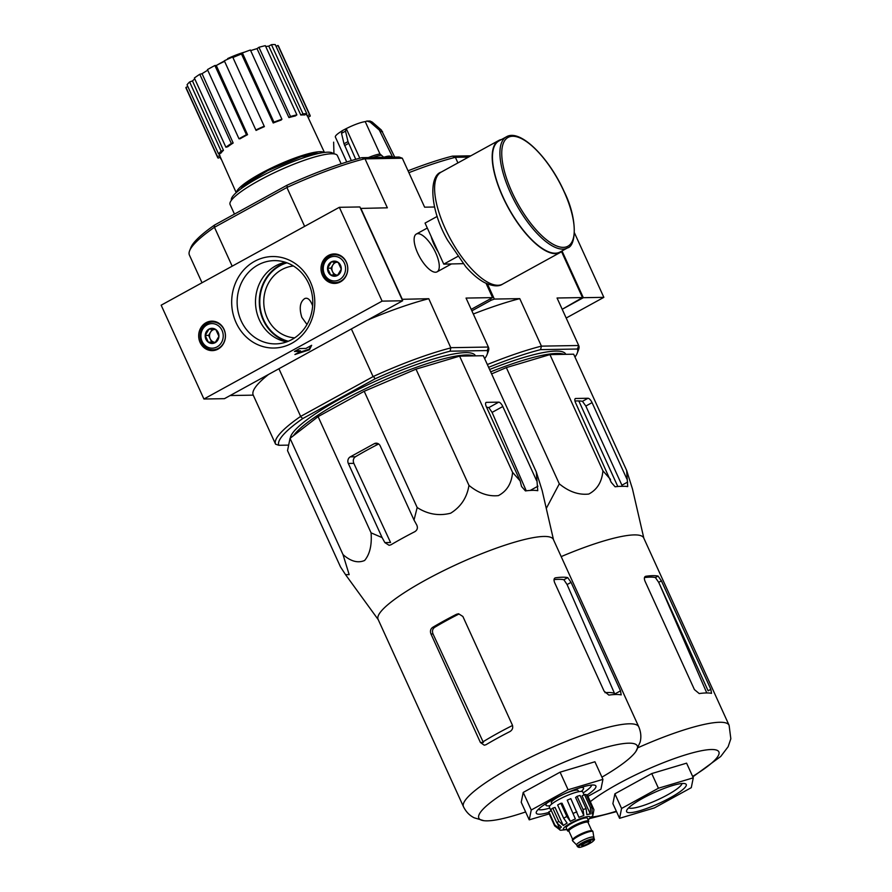 <?xml version="1.0" encoding="UTF-8"?>
<svg xmlns="http://www.w3.org/2000/svg" width="892" height="892" viewBox="0 0 892 892"><rect width="100%" height="100%" fill="white"/><g stroke="black" fill="none" stroke-linecap="round" stroke-linejoin="round"><path stroke-width="1.34" d="M161.162 305.198L203.922 399.014L382.111 301.128L339.35 207.301L161.162 305.198M382.111 301.128L402.649 300.771L224.45 398.668L203.922 399.014M300.626 351.359L294.906 354.503L309.446 349.798L311.665 345.293L305.945 348.438L299.779 348.538L294.46 351.459L300.626 351.359L300.359 350.768L295.575 350.857M402.649 300.771L359.889 206.955L339.35 207.301M322.436 275.249A14.74 13.391 -91 0 0 334.656 283.422A14.74 13.391 -91 0 0 347.791 268.447A14.74 13.391 -91 0 0 334.154 253.941A14.74 13.391 -91 0 0 322.436 275.249M200.098 342.461A14.74 13.391 -91 0 0 212.318 350.623A14.74 13.391 -91 0 0 225.453 335.66A14.74 13.391 -91 0 0 211.817 321.153A14.74 13.391 -91 0 0 200.098 342.461M310.371 281.883A45.748 41.556 89 0 1 270.822 347.947A45.748 41.556 89 0 1 238.51 277.022A45.748 41.556 89 0 1 310.371 281.883M297.883 352.864L309.178 349.207L309.446 349.798M309.178 349.207L310.895 345.717M308.755 283.689A41.634 37.832 89 0 1 278.226 343.743A41.634 37.832 89 0 1 237.127 302.901A41.634 37.832 89 0 1 276.81 260.676A41.634 37.832 89 0 1 308.755 283.689M286.756 341.848A40.352 36.661 89 0 1 255.502 302.589A40.352 36.661 89 0 1 285.395 262.281M214.749 349.764A14.74 13.391 -91 0 0 215.73 350.077M215.24 321.577A14.74 13.391 -91 0 0 214.27 321.923M337.087 282.563A14.74 13.391 -91 0 0 338.068 282.875M337.577 254.365A14.74 13.391 -91 0 0 336.607 254.711M218.93 336.351L215.15 342.662L208.293 342.193L205.205 335.425L208.973 329.115L215.842 329.583L218.93 336.351A7.571 6.868 89 0 1 215.15 342.662A7.571 6.868 89 0 1 208.293 342.193A7.571 6.868 89 0 1 205.205 335.425A7.571 6.868 89 0 1 208.973 329.115A7.571 6.868 89 0 1 215.842 329.583A7.571 6.868 89 0 1 218.93 336.351M207.055 324.889A12.287 11.161 89 0 1 223.212 336.641A12.287 11.161 89 0 1 205.929 346.129A12.287 11.161 89 0 1 207.055 324.889M207.067 323.417A13.926 12.644 89 0 1 212.508 321.956A13.926 12.644 89 0 1 225.397 335.66A13.926 12.644 89 0 1 212.987 349.798A13.926 12.644 89 0 1 200.466 339.172A13.926 12.644 89 0 1 207.067 323.417M215.139 342.372A6.556 5.954 89 0 1 210.166 338.748L211.705 342.138L215.385 342.383A6.556 5.954 89 0 1 215.139 342.372M210.166 338.748A6.556 5.954 89 0 1 210.512 332.214L208.628 335.37L210.166 338.748M212.251 329.304L210.512 332.214A6.556 5.954 89 0 1 214.158 329.438M208.628 335.37L205.205 335.425M211.705 342.138L208.293 342.193M341.268 269.139L337.488 275.45L330.631 274.981L327.542 268.213L331.322 261.902L338.18 262.371L341.268 269.139A7.571 6.868 89 0 1 337.488 275.45A7.571 6.868 89 0 1 330.631 274.981A7.571 6.868 89 0 1 327.542 268.213A7.571 6.868 89 0 1 331.322 261.902A7.571 6.868 89 0 1 338.18 262.371A7.571 6.868 89 0 1 341.268 269.139M329.393 257.688A12.287 11.161 89 0 1 345.55 269.429A12.287 11.161 89 0 1 328.267 278.917A12.287 11.161 89 0 1 329.393 257.688M329.404 256.205A13.926 12.644 89 0 1 334.846 254.744A13.926 12.644 89 0 1 347.735 268.447A13.926 12.644 89 0 1 335.325 282.586A13.926 12.644 89 0 1 322.804 271.96A13.926 12.644 89 0 1 329.404 256.205M337.477 275.16A6.556 5.954 89 0 1 332.504 271.547L334.054 274.926L337.722 275.171A6.556 5.954 89 0 1 337.477 275.16M332.504 271.547A6.556 5.954 89 0 1 332.85 265.002L330.965 268.157L332.504 271.547M334.589 262.092L332.85 265.002A6.556 5.954 89 0 1 336.496 262.226M330.965 268.157L327.542 268.213M334.054 274.926L330.631 274.981M561.536 251.6L582.487 297.571L562.205 309.29L583.312 297.694L562.094 251.131M566.186 318.031L603.851 297.348L583.312 297.694M603.851 297.348L574.448 232.845M290.034 438.351L287.536 450.661L340.499 566.899L345.538 574.649L349.162 574.626L343.007 554.59C350.701 561.403 357.915 563.365 364.638 560.466C369.845 554.177 371.986 544.967 371.072 532.847L318.098 416.62L290.034 438.351L343.007 554.59M371.072 532.847L382.111 537.597L384.865 542.604L389.113 545.313L390.941 544.8A105.68 19.078 -24.5 0 1 414.88 531.654C417.344 530.049 417.98 527.852 416.787 525.065L414.022 520.058L417.177 507.526C427.736 514.294 438.897 516.189 450.661 513.201C460.908 506.823 467.018 497.546 468.969 485.382C478.547 493.254 488.348 496.666 498.372 495.618C506.879 491.18 511.618 483.431 512.577 472.37L520.17 480.944L521.53 486.463L525.433 490.912A105.68 19.078 -24.5 0 1 537.753 490.7L536.304 471.968L483.33 355.73L459.603 356.131L416.007 369.154L364.204 391.287L318.098 416.62M202.071 73.69L233.158 142.999A48.146 8.697 -24.5 0 0 227.75 146.756L225.899 147.225L194.367 78.028A50.777 9.165 -24.5 0 1 199.775 74.27L202.071 73.69A47.499 8.574 155.5 0 1 207.736 70.212A29.481 5.319 155.5 0 0 207.68 70.245M227.772 59.184L227.594 58.794A114.655 6.935 -115.1 0 1 227.672 58.571A26.86 4.85 155.5 0 1 244.553 52.137M250.763 50.599A29.481 5.319 155.5 0 0 250.652 50.621A47.499 8.574 155.5 0 1 257.007 48.647L258.948 47.298A50.777 9.165 -24.5 0 1 265.348 45.67L296.88 114.867L295.319 115.949A48.146 8.697 -24.5 0 0 288.93 117.577L257.007 48.647M243.784 52.427A29.481 5.319 155.5 0 0 227.594 58.794M234.273 56.943A29.481 5.319 155.5 0 0 232.912 57.512L264.4 126.619A48.146 8.697 -24.5 0 0 256.06 130.422L224.327 60.79A50.777 9.165 -24.5 0 1 232.667 56.988L232.912 57.523A47.499 8.574 155.5 0 1 241.487 53.988L242.401 52.962A50.777 9.165 -24.5 0 1 250.384 50.019L281.917 119.216L281.181 120.041A48.146 8.697 -24.5 0 0 273.208 122.984L241.487 53.988M360.558 208.416L387.351 207.814L365.029 158.854L402.314 158.219L399.081 157.037L361.873 157.672A114.499 20.672 155.5 0 0 286.901 185.302L214.626 225.007A114.499 20.672 155.5 0 0 190.843 247.63L189.617 250.752A116.952 21.118 155.5 0 0 189.405 255.067L202.016 282.753L189.45 255.179M484.679 358.684A114.499 20.672 155.5 0 0 487.021 354.704A114.499 20.672 155.5 0 0 487.266 350.556L450.07 351.192A114.499 20.672 155.5 0 0 375.097 378.821L302.812 418.526A114.499 20.672 155.5 0 0 278.795 445.286L275.583 444.183A116.952 21.118 -24.5 0 1 300.381 416.564L373.469 376.413A116.952 21.118 -24.5 0 1 450.85 347.902L428.773 298.708L401.98 299.311M288.662 445.119L278.795 445.286M475.469 355.863L475.436 355.808A101.554 18.342 155.5 0 0 380.115 379.122A101.554 18.342 155.5 0 0 290.324 438.128M312.646 305.867C310.383 299.768 307.74 297.326 304.741 298.564C299.968 301.875 299.01 308.141 301.842 317.374L306.993 324.51M375.097 378.821L373.469 376.413M300.381 416.564L302.812 418.526M214.626 225.007L214.203 227.449A116.952 21.118 155.5 0 0 189.617 250.752M365.029 158.854L364.672 158.787A116.952 21.118 155.5 0 0 287.28 187.298L214.203 227.449M287.28 187.298L286.901 185.302M278.917 368.742L300.571 416.241M351.37 328.947L373.012 376.446M360.814 208.271L402.236 299.166M286.956 187.621L304.629 226.378M214.515 227.427L232.176 266.184M486.084 283.377L492.574 297.627L471.199 309.368M435.697 252.793A21.553 8.117 61.2 0 0 423.031 235.744A21.553 8.117 61.2 0 0 414.323 237.283A21.553 8.117 61.2 0 0 419.586 256.863A21.553 8.117 61.2 0 0 433.278 271.792A21.553 8.117 61.2 0 0 435.697 252.793M492.574 297.627L466.048 298.073L488.37 347.044L451.084 347.679M434.56 207.011L424.625 207.178L402.314 158.219M230.158 395.535L253.239 395.145L275.572 444.149L253.216 395.111A116.952 21.118 -24.5 0 1 268.503 374.473M367.337 320.172A116.952 21.118 -24.5 0 1 428.773 298.708M488.37 347.044L488.459 347.256A116.952 21.118 -24.5 0 1 488.247 351.571L487.021 354.704M488.415 347.144L466.07 298.106A116.952 21.118 -24.5 0 1 466.07 298.106A116.952 21.118 -24.5 0 1 466.081 298.14M450.85 347.902L450.07 351.192M487.266 350.556L488.459 347.256M361.873 157.672L364.672 158.787M294.672 337.856A36.037 32.736 89 0 1 267.243 317.953A36.037 32.736 89 0 1 293.446 265.994M333.262 153.803A55.951 10.102 155.5 0 0 278.226 167.941A55.951 10.102 155.5 0 0 231.441 200.209M341.145 163.827L337.41 155.621A58.972 10.648 155.5 0 0 279.33 170.383A58.972 10.648 155.5 0 0 230.091 204.524L234.462 214.113M214.894 65.506L216.277 65.473L247.541 134.681A48.146 8.697 -24.5 0 0 240.093 138.773L238.989 138.784L207.457 69.598A50.777 9.165 -24.5 0 1 214.894 65.506L246.437 134.703L247.541 134.681M224.572 61.336A47.499 8.574 155.5 0 0 216.277 65.473M300.827 115.046L302.979 113.864A50.777 9.165 -24.5 0 1 306.815 113.797L304.663 114.979A48.146 8.697 -24.5 0 0 300.827 115.046L268.771 46.128A47.499 8.574 155.5 0 0 265.749 46.562M268.771 46.128L271.447 44.667A50.777 9.165 -24.5 0 1 275.271 44.6L306.815 113.797M276.063 46.328L277.969 45.459A50.777 9.165 -24.5 0 1 278.505 46.128L310.048 115.324A50.777 9.165 -24.5 0 1 310.204 116.161L307.996 117.164M220.369 157.103L218.172 158.107A50.777 9.165 -24.5 0 1 217.637 157.438L186.094 88.241A50.777 9.165 -24.5 0 1 185.949 87.405L187.844 86.546M187.052 84.818A50.777 9.165 -24.5 0 1 189.617 81.964L192.471 80.916L223.446 150.313A48.146 8.697 -24.5 0 0 220.893 153.156L218.596 154.004L187.052 84.818M194.768 78.92A47.499 8.574 155.5 0 0 192.471 80.916M324.153 152.476A48.48 8.753 155.5 0 0 277.044 165.366A48.48 8.753 155.5 0 0 236.425 192.46M306.313 114.064L307.104 115.748A48.146 8.697 -24.5 0 1 307.64 116.406L324.432 152.443M219.131 153.814L219.889 155.509A48.146 8.697 -24.5 0 0 220.023 156.334L236.202 192.65M302.979 113.864L271.447 44.667M288.93 117.577L290.491 116.495L258.948 47.298M290.491 116.495A50.777 9.165 -24.5 0 1 296.88 114.867M273.208 122.984L273.944 122.159L242.401 52.962M273.944 122.159A50.777 9.165 -24.5 0 1 281.917 119.216M255.859 129.987A50.777 9.165 -24.5 0 1 264.199 126.185L232.667 56.988M238.989 138.784A50.777 9.165 -24.5 0 1 246.437 134.703M225.899 147.225A50.777 9.165 -24.5 0 1 231.318 143.467L199.775 74.27M231.318 143.467L233.158 142.999M218.596 154.004A50.777 9.165 -24.5 0 1 221.149 151.161L189.617 81.964M221.149 151.161L223.446 150.313M217.637 157.438A50.777 9.165 -24.5 0 1 217.481 156.602L185.949 87.405M217.481 156.602L219.889 155.509M221.216 158.999A50.777 9.165 -24.5 0 1 220.87 158.966L220.079 157.237M308.788 118.87L308.298 117.03M307.104 115.748L309.513 114.655L277.969 45.459M309.513 114.655A50.777 9.165 -24.5 0 1 310.048 115.324M473.786 355.897A101.554 18.342 155.5 0 0 382.111 381.051A101.554 18.342 155.5 0 0 293.49 435.675M536.304 471.968L542.169 490.6L553.508 539.76M536.594 480.665L502.798 406.518A4.917 1.851 61.2 0 0 498.74 402.147L486.419 402.359A4.917 1.851 61.2 0 0 486.062 402.459A4.917 1.851 61.2 0 0 486.374 406.797L520.17 480.944M512.577 472.37L459.603 356.131M468.969 485.382L416.007 369.154M417.177 507.526L364.204 391.287M414.022 520.058L380.226 445.911A4.917 4.46 -91 0 0 374.239 443.703L350.3 456.849A4.917 4.46 -91 0 0 348.315 463.439L382.111 537.597M512.521 725.475A89.412 16.145 155.5 0 0 483.063 741.787L483.364 742.434L480.409 742.49L484.256 745.21L486.028 744.697A96.314 17.394 -24.5 0 1 509.956 731.552C512.465 729.979 513.257 727.783 512.32 724.951L462.881 616.472L458.577 613.752L456.514 614.276A96.314 17.394 155.5 0 0 432.575 627.422C430.49 628.994 429.955 631.179 430.97 634L480.409 742.49M483.063 741.787L433.021 633.967C431.973 631.146 432.497 628.96 434.571 627.388L432.575 627.422M456.514 614.276L458.51 614.242A91.597 16.535 155.5 0 0 434.571 627.388M567.736 577.615A96.314 17.394 155.5 0 0 555.426 577.826C553.887 578.317 553.631 579.923 554.646 582.654L604.085 691.144L608.868 695.102A96.314 17.394 -24.5 0 1 621.189 694.89L620.509 690.854L571.07 582.376L567.736 577.615L563.867 579.744L567.089 584.561L614.476 693.352A89.412 16.145 155.5 0 0 604.999 692.683M563.867 579.744A91.597 16.535 155.5 0 0 554.043 579.633M620.509 690.854L614.755 694.021L614.476 693.352M525.633 811.943A87.059 15.721 -24.5 0 1 487.389 820.841A87.059 15.721 -24.5 0 1 483.921 820.696A87.059 15.721 -24.5 0 1 525.511 780.567A87.059 15.721 -24.5 0 1 628.748 743.181A87.059 15.721 -24.5 0 1 635.907 751.432A87.059 15.721 -24.5 0 1 601.933 777.166M463.483 806.714A96.314 17.394 155.5 0 1 543.908 750.941A96.314 17.394 155.5 0 1 638.761 726.824L553.375 539.47A96.314 17.394 155.5 0 0 548.781 536.783A96.314 17.394 155.5 0 0 447.516 568.762A96.314 17.394 155.5 0 0 378.097 619.349L463.483 806.714C466.003 811.82 469.582 815.522 474.198 817.808L483.921 820.696M498.74 402.147L488.838 407.599L492.083 412.405L526.247 490.812M488.838 407.599A94.931 17.138 155.5 0 0 486.586 407.276M378.643 443.971A94.931 17.138 155.5 0 0 355.395 456.771L350.3 456.849M384.865 542.604L390.562 542.503L353.823 463.349C352.786 460.528 353.31 458.343 355.395 456.771M549.216 813.894L529.235 819.848L531.242 810.014L568.092 789.766L560.076 772.171L594.919 761.768L602.936 779.363L600.94 789.208L587.973 796.322M531.242 810.014L523.225 792.419L560.076 772.171M529.235 819.848L521.218 802.265L523.225 792.419M568.092 789.766L602.936 779.363M538.322 809.356A29.481 5.319 155.5 0 0 540.82 809.824A29.481 5.319 155.5 0 0 549.784 808.074M583.178 792.865A29.481 5.319 155.5 0 0 591.664 785.049M586.512 795.396A32.759 5.909 155.5 0 0 594.942 785.261A32.759 5.909 155.5 0 0 563.633 794.226A32.759 5.909 155.5 0 0 536.337 811.976A32.759 5.909 155.5 0 0 539.493 814.218A32.759 5.909 155.5 0 0 548.647 812.512M437.225 216.399L425.049 223.089L443.759 264.132L463.193 263.664M457.707 256.472L443.759 264.132M506.411 136.822L498.962 140.914A63.388 23.883 61.2 0 0 508.552 207.981A63.388 23.883 61.2 0 0 560.009 252.035L567.457 247.943C576.199 246.136 577.916 218.997 564.067 191.401C548.814 157.293 519.991 128.47 506.411 136.822A63.388 23.883 61.2 0 0 516 203.889A63.388 23.883 61.2 0 0 567.457 247.943M501.583 139.487A63.878 24.073 61.2 0 0 498.728 140.49A63.878 24.073 61.2 0 0 508.395 208.07A63.878 24.073 61.2 0 0 560.254 252.469A63.878 24.073 61.2 0 0 562.629 250.596M568.951 831.166A11.629 2.096 -24.5 0 1 567.535 830.82L566.197 827.888A11.629 2.096 -24.5 0 1 573.857 822.134A11.629 2.096 -24.5 0 1 586.222 817.875A11.629 2.096 -24.5 0 1 587.36 818.243L588.698 821.175A11.629 2.096 -24.5 0 1 588.029 822.48M582.142 845.783A4.917 0.892 155.5 0 0 587.36 843.977A4.917 0.892 155.5 0 0 590.604 841.546A4.917 0.892 155.5 0 0 585.765 842.784A4.917 0.892 155.5 0 0 581.662 845.627A4.917 0.892 155.5 0 0 582.142 845.783M576.711 844.992A9.176 1.661 -24.5 0 1 576.645 844.891A9.176 1.661 -24.5 0 1 582.688 840.353A9.176 1.661 -24.5 0 1 592.444 836.997A9.176 1.661 -24.5 0 1 593.336 837.287A9.176 1.661 -24.5 0 1 593.37 837.398M576.667 844.947L572.731 840.989A11.139 2.007 -24.5 0 1 572.653 840.877A11.139 2.007 -24.5 0 1 579.99 835.369A11.139 2.007 -24.5 0 1 591.831 831.288A11.139 2.007 -24.5 0 1 592.924 831.634A11.139 2.007 -24.5 0 1 592.957 831.768L594.139 839.049C595.009 839.249 594.34 840.231 592.143 842.015C585.464 845.727 581.049 847.523 578.908 847.4L577.447 846.664A9.176 1.661 -24.5 0 1 583.491 842.115A9.176 1.661 -24.5 0 1 593.247 838.759A9.176 1.661 -24.5 0 1 594.139 839.049M572.653 840.877L572.385 840.286A11.139 2.007 -24.5 0 1 579.722 834.778A11.139 2.007 -24.5 0 1 591.563 830.708A11.139 2.007 -24.5 0 1 592.656 831.054L592.924 831.634M567.535 830.82A11.629 2.096 -24.5 0 1 575.195 825.067A11.629 2.096 -24.5 0 1 587.549 820.807A11.629 2.096 -24.5 0 1 588.698 821.175M586.646 795.686L587.516 795.318L593.938 809.735L592.879 815.411A18.342 3.312 -24.5 0 1 592.756 815.634L588.14 819.949M593.938 809.735L593.057 814.563A18.342 3.312 -24.5 0 0 593.035 814.485L592.366 813.025M584.483 794.56L590.493 807.762L590.326 813.972L582.075 795.887L584.483 794.56A21.297 3.847 -24.5 0 1 586.122 794.538L592.143 807.728L591.965 813.95A18.342 3.312 -24.5 0 1 593.035 814.485M577.057 796.344L583.078 809.535L583.836 815.567L575.596 797.481L577.057 796.344A21.297 3.847 -24.5 0 1 580.079 795.441L586.089 808.631L586.858 814.664A18.342 3.312 -24.5 0 1 590.326 813.972M567.234 800.18L575.351 818.912L567.234 800.18A21.297 3.847 -24.5 0 1 570.824 798.641L578.93 817.373A18.342 3.312 -24.5 0 1 583.836 815.567M566.844 816.47A21.297 3.847 155.5 0 0 563.655 818.232L557.634 805.03A21.297 3.847 -24.5 0 1 560.834 803.279L566.844 816.47L570.311 821.354A18.342 3.312 -24.5 0 1 575.351 818.912M563.655 818.232L567.122 823.104A18.342 3.312 -24.5 0 0 563.309 825.524L558.793 821.309A21.297 3.847 155.5 0 0 556.853 822.814L561.358 827.029A18.342 3.312 -24.5 0 0 559.786 828.779L554.857 825.044A21.297 3.847 155.5 0 0 554.679 825.892L559.618 829.638A18.342 3.312 -24.5 0 0 559.641 829.705L559.607 829.638M560.711 830.251A18.342 3.312 -24.5 0 1 560.689 830.24A18.342 3.312 -24.5 0 1 559.641 829.705M556.853 822.814L550.843 809.613A21.297 3.847 -24.5 0 1 552.784 808.107L558.793 821.309M554.679 825.892L548.669 812.701A21.297 3.847 -24.5 0 1 548.836 811.843L554.857 825.044M578.685 791.706L578.161 790.557A14.74 2.665 155.5 0 0 576.723 790.1A14.74 2.665 155.5 0 0 561.046 795.497A14.74 2.665 155.5 0 0 551.334 802.789L551.858 803.926M551.066 810.895L549.394 807.215A18.342 3.312 -24.5 0 1 561.481 798.139A18.342 3.312 -24.5 0 1 580.982 791.427A18.342 3.312 -24.5 0 1 582.777 791.996L584.059 794.794M570.311 821.354L562.072 803.257L560.834 803.279M563.309 825.524L555.058 807.438L552.784 808.107M559.786 828.779L557.756 824.319M548.836 811.843L551.367 810.761M592.99 814.418L592.366 813.036M547.253 802.822A20.639 3.724 155.5 0 0 545.971 805.231A20.639 3.724 155.5 0 0 548 805.877A20.639 3.724 155.5 0 0 549.963 805.677M581.249 791.427A20.639 3.724 155.5 0 0 583.535 788.115A20.639 3.724 155.5 0 0 580.87 787.502M632.506 489.061L626.641 470.418L627.712 486.541M624.846 486.285L619.026 486.385L624.846 486.285A106.204 19.178 -24.5 0 1 627.444 486.586M638.103 747.663A96.314 17.394 155.5 0 1 729.098 725.285L643.712 537.932A96.314 17.394 155.5 0 0 636.732 534.955A96.314 17.394 155.5 0 0 561.191 556.608M626.931 479.127L592.065 402.627A4.917 1.851 61.2 0 0 588.006 398.267L575.686 398.479A4.917 1.851 61.2 0 0 575.329 398.568A4.917 1.851 61.2 0 0 575.641 402.905L611.221 482.349L615.123 486.798A106.204 19.178 -24.5 0 1 619.026 486.385M610.507 479.405L602.914 470.831C601.944 481.847 597.239 489.585 588.765 494.057C578.73 495.149 568.918 491.748 559.306 483.843L546.283 508.44M491.615 373.904L506.333 367.604L549.94 354.592L573.668 354.191L626.641 470.418M592.065 402.627L585.832 406.05L582.465 401.311A100.25 18.096 155.5 0 0 574.983 401.021M585.832 406.05L621.914 485.215L627.656 482.059M341.58 131.224A18.018 3.256 155.5 0 0 335.37 137.034L346.754 162.021M355.741 159.334L348.003 141.627L345.527 131.169L346.241 128.593L359.81 158.219M366.88 121.056L370.002 121.033L372.209 122.059L381.386 130.042A28.042 5.062 155.5 0 0 379.334 130.076L370.158 122.093L366.88 121.078L365.229 121.624A18.018 3.256 155.5 0 0 346.308 128.593M333.653 142.151L333.942 153.87M394.699 157.115L381.386 130.042M365.229 121.624L379.992 153.993L383.794 157.271M392.636 157.126L379.334 130.076M342.26 130.79L341.536 133.354L344.011 143.824L351.348 160.616M341.87 130.89L346.241 128.593M490.455 298.787L491.113 300.258L494.335 299.065L519.768 298.642L541.422 346.141L540.574 349.642L577.425 349.017A114.332 20.639 -24.5 0 1 577.202 353.221A114.332 20.639 -24.5 0 1 574.983 357.056M487.467 283.979L494.335 299.065M470.831 155.821L452.389 156.133A114.332 20.639 155.5 0 0 408.045 170.796M471.868 310.84L491.113 300.258M468.512 157.092L455.366 157.315L457.919 162.913M577.425 349.017L578.696 345.505L541.422 346.141A116.952 21.118 -24.5 0 0 487.355 364.538M577.202 353.221L578.518 349.887A116.952 21.118 -24.5 0 0 578.718 345.538A116.952 21.118 -24.5 0 0 578.696 345.505L557.054 298.006L582.487 297.571M488.626 367.326A114.332 20.639 -24.5 0 1 540.574 349.642M489.608 369.489A101.554 18.342 -24.5 0 1 555.805 351.08A101.554 18.342 -24.5 0 1 565.773 354.269L565.807 354.325M473.317 314.006A116.952 21.118 -24.5 0 1 519.768 298.642M452.389 156.133L455.366 157.315A116.952 21.118 155.5 0 0 408.904 172.68M392.703 157.148L389.994 156.189A13.101 2.364 155.5 0 0 383.694 157.304M391.22 157.17L391.053 156.825A14.74 2.665 155.5 0 0 388.377 157.226M564.112 354.347A101.554 18.342 155.5 0 0 563.922 354.28A101.554 18.342 155.5 0 0 490.678 371.841M617.799 486.486L578.808 400.932M658.43 788.227L621.568 808.464L619.572 818.31L612.893 803.647L614.889 793.813L651.74 773.565L686.595 763.162L693.274 777.824L658.43 788.227L651.74 773.565M661.407 580.837L710.846 689.315L711.526 693.352A96.314 17.394 -24.5 0 0 699.205 693.563L694.422 689.594L644.983 581.116C643.968 578.384 644.225 576.778 645.763 576.277A96.314 17.394 155.5 0 1 658.073 576.076L661.407 580.837L658.686 582.331L655.386 577.548A93.036 16.803 155.5 0 0 644.47 577.57M658.686 582.331L708.125 690.809L710.846 689.315M559.306 483.843L506.333 367.604M602.914 470.831L549.94 354.592M621.568 808.464L614.889 793.813M619.572 818.31L654.427 807.907L691.278 787.669L693.274 777.824M628.659 807.817A29.481 5.319 155.5 0 0 631.146 808.286A29.481 5.319 155.5 0 0 661.072 798.195A29.481 5.319 155.5 0 0 682.001 783.511M629.83 812.679A32.759 5.909 155.5 0 0 667.272 799.355A32.759 5.909 155.5 0 0 685.279 783.722A32.759 5.909 155.5 0 0 653.97 792.687A32.759 5.909 155.5 0 0 626.675 810.438A32.759 5.909 155.5 0 0 629.83 812.679M287.57 341.547A40.876 37.129 89 0 1 263.24 320.117A40.876 37.129 89 0 1 286.232 262.549M288.328 341.246A40.408 36.706 89 0 1 263.697 319.905A40.408 36.706 89 0 1 286.99 262.828M318.712 153.457A44.723 8.073 155.5 0 0 277.323 165.979A44.723 8.073 155.5 0 0 240.728 188.993M433.021 633.967L430.97 634M571.07 582.376L567.089 584.561M537.954 486.185L530.216 490.444M353.823 463.349L348.315 463.439M378.097 443.636L374.239 443.703M486.419 402.359L485.794 402.716M502.798 406.518L492.083 412.405M431.159 236.503A21.553 8.117 61.2 0 0 438.162 251.845M563.934 191.356A62.083 23.393 61.2 0 0 503.099 143.902A62.083 23.393 61.2 0 0 546.963 240.138A62.083 23.393 61.2 0 0 563.934 191.356M498.728 140.49L441.15 172.123A63.878 24.073 61.2 0 0 450.817 239.703A63.878 24.073 61.2 0 0 502.664 284.102L560.254 252.469M588.04 819.726A14.74 2.665 155.5 0 0 585.966 816.905A14.74 2.665 155.5 0 0 568.661 824.297A14.74 2.665 155.5 0 0 564.814 829.638A14.74 2.665 155.5 0 0 566.877 829.37M592.912 839.863A8.351 1.505 -24.5 0 1 585.765 845.404A8.351 1.505 -24.5 0 1 579.722 845.504A8.351 1.505 -24.5 0 1 592.912 839.863M573.043 839.026A10.481 1.895 -24.5 0 1 581.149 833.864A10.481 1.895 -24.5 0 1 590.894 830.708A10.481 1.895 -24.5 0 1 591.273 830.72M572.697 839.405L568.906 831.076A10.481 1.895 -24.5 0 1 575.819 825.892A10.481 1.895 -24.5 0 1 586.958 822.056A10.481 1.895 -24.5 0 1 587.984 822.379L587.895 822.257M568.895 831.032A11.306 2.04 -24.5 0 1 573.433 826.048A11.306 2.04 -24.5 0 1 587.293 820.952A11.306 2.04 -24.5 0 1 587.962 822.346M592.143 807.728A21.297 3.847 155.5 0 0 590.493 807.762M586.089 808.631A21.297 3.847 155.5 0 0 583.078 809.535M576.834 811.832A21.297 3.847 155.5 0 0 573.244 813.37M588.006 398.267L582.465 401.311M575.686 398.479L575.061 398.824M379.992 153.993A18.018 3.256 155.5 0 0 368.429 157.561M381.018 155.264A18.453 3.334 155.5 0 0 372.856 157.494M348.616 143.411A28.511 5.151 155.5 0 0 344.624 145.608M348.003 141.627A28.042 5.062 155.5 0 0 344.011 143.824M345.527 131.169A22.612 4.081 155.5 0 0 341.536 133.354M382.568 131.626A28.511 5.151 155.5 0 0 380.516 131.659M372.209 122.059A22.612 4.081 155.5 0 0 370.158 122.093M591.597 817.072A75.998 13.726 155.5 0 0 616.339 811.207M692.638 776.43A75.998 13.726 155.5 0 0 695.727 752.012A75.998 13.726 155.5 0 0 590.381 801.618M658.073 576.076L655.386 577.548M212.987 349.798L216.7 349.731M212.508 321.956L216.232 321.889M335.325 282.586L339.038 282.53M334.846 254.744L338.57 254.677M402.292 158.185L424.625 207.178M224.427 61.024A114.655 114.655 0 0 0 217.269 64.96M318.399 153.524L301.095 156.747L267.756 170.606L245.657 184.153L240.974 188.803M638.761 726.824C640.969 732.087 641.415 737.216 640.11 742.2L635.907 751.432M378.23 619.639L345.628 574.771M437.08 271.837L451.319 264.01M416.319 234.061L427.301 228.029M441.15 172.123C428.729 175.78 429.71 209.587 447.684 240.361L465.713 266.652C471.991 273.833 478.19 279.107 484.289 282.463C492.518 286.332 498.65 286.878 502.664 284.102M577.447 846.664L576.645 844.891M591.775 830.708L587.984 822.379M566.977 829.593L560.689 830.24M545.402 803.982L545.971 805.231M582.967 786.867L583.535 788.115M643.846 538.222L632.506 489.072M578.718 345.538L557.076 298.04M729.098 725.285L730.838 738.777L728.14 746.716L720.725 756.483L692.839 776.854M616.528 811.631L590.103 818.466M706.787 692.95L659.567 584.249"/></g></svg>
